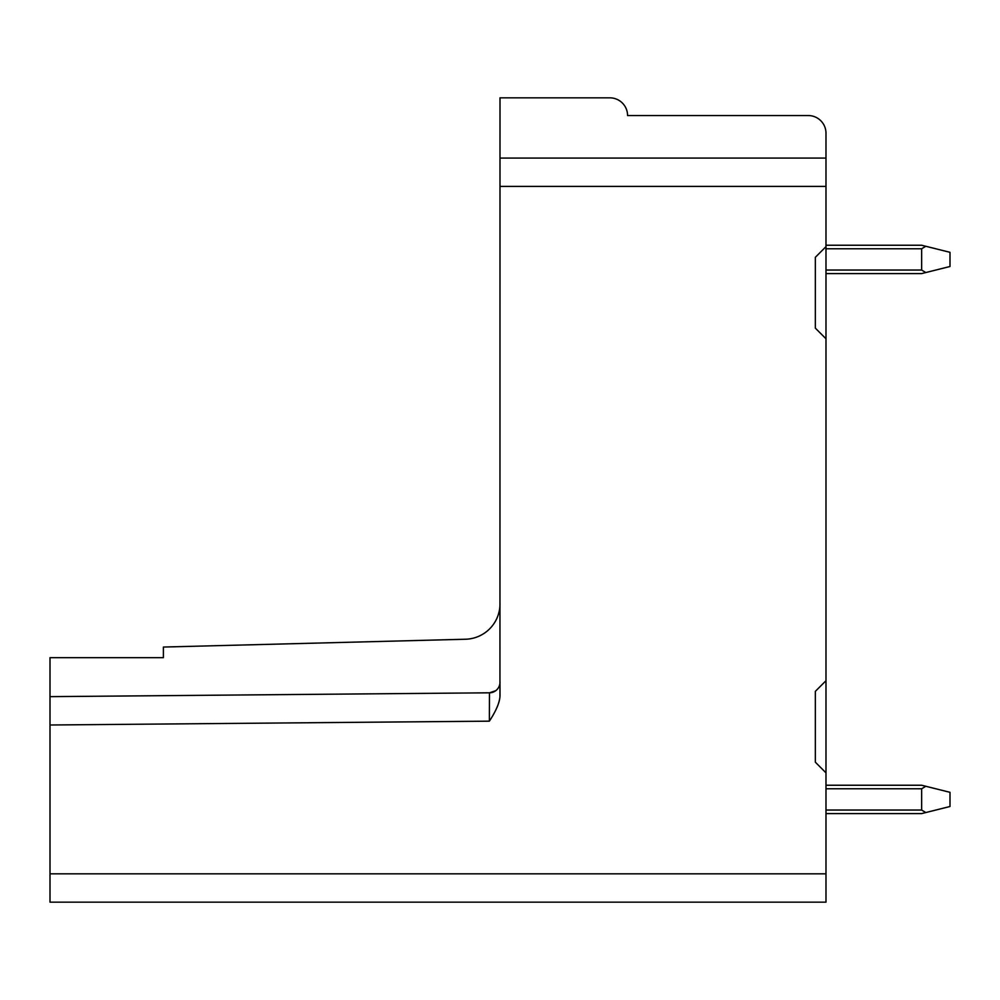 <?xml version="1.0" encoding="UTF-8"?>
<svg xmlns="http://www.w3.org/2000/svg" width="1000" height="1000" viewBox="0 0 1000 1000"><rect width="100%" height="100%" fill="white"/><g stroke="black" fill="none" stroke-linecap="round" stroke-linejoin="round"><path stroke-width="1.5" d="M825.987 680.713L815.35 691.338L815.35 762.2L825.987 772.837L825.987 133.262A17.712 17.712 0 0 0 808.263 115.55L627.562 115.55A17.712 17.712 0 0 0 609.837 97.837L500 97.837L499.95 696.25M500 682.188L500 682.975M500 685.387L500 694.65M50 720.387L50 902.163L825.987 902.163L825.987 772.837M825.987 270.038L921.65 270.038L925.8 272.55L950 266.5L950 252.325L925.8 246.275L921.65 248.775L825.987 248.775M825.987 245.238L921.65 245.238L925.8 246.275M925.8 272.55L921.65 273.587L825.987 273.587M921.65 270.038L921.65 248.775M825.987 785.238L921.65 785.238L950 792.325L950 806.5L921.65 813.587L825.987 813.587M825.987 810.037L921.65 810.037L925.8 812.55M921.65 810.037L921.65 788.775L825.987 788.775M925.8 786.275L921.65 788.775M500 694.412C500.288 700.95 496.737 709.875 489.375 721.162L50 725L50 657.675L163.388 657.675L163.388 647.05L465.487 639.237A35.438 35.438 0 0 0 500 604M825.987 246.65L815.35 257.288L815.35 328.15L825.987 338.775M500 158.075L825.987 158.075M495.7 690.725L489.462 692.812A10.625 10.625 0 0 0 500 682.3A10.625 10.625 0 0 1 489.462 692.812L489.375 721.162L489.462 692.812L50 696.65M492.738 692.275A10.625 10.625 0 0 1 491.737 692.55M500 186.412L825.987 186.412M50 873.825L825.987 873.825"/></g></svg>
